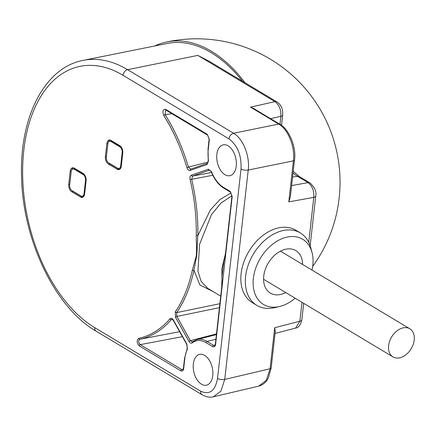 <?xml version="1.0" encoding="UTF-8"?>
<svg xmlns="http://www.w3.org/2000/svg" width="436" height="436" viewBox="0 0 436 436"><rect width="100%" height="100%" fill="white"/><g stroke="black" fill="none" stroke-linecap="round" stroke-linejoin="round"><path stroke-width="0.65" d="M180.787 370.813L139.237 345.884C136.653 342.854 136.501 340.331 138.79 338.298A140.081 84.077 -102.4 0 0 169.92 318.852C171.07 317.811 172.225 318.187 173.386 319.986L186.94 344.211L187.349 349.22A29.681 17.816 -102.4 0 0 184.771 358.812L183.67 368.633C183.267 370.774 182.308 371.499 180.787 370.813A1.145 0.796 -59 0 1 181.774 369.575L140.229 344.642C138.283 342.505 138.179 340.701 139.907 339.224A141.231 84.769 -102.4 0 0 171.294 319.621L171.964 319.217L173.277 320.351L186.837 344.576L187.208 348.533L184.526 358.485L183.425 368.306L182.722 369.75L181.774 369.575L183.202 369.194M209.373 139.487L208.272 149.303A29.681 17.816 -102.4 0 0 208.506 160.59L207.1 164.503L190.161 170.432C188.766 170.699 187.682 169.729 186.897 167.533A140.081 84.077 -102.4 0 0 163.778 115.535C162.208 111.175 162.868 109.131 165.762 109.409L207.313 134.337L209.373 139.487A1.145 0.452 -173.6 0 1 209.127 139.16L208.026 148.981L208.266 160.557L207.612 163.222A1.145 0.916 -109.3 0 1 207.678 163.206M201.432 384.181A15.772 9.467 77.6 0 1 193.252 367.919A15.772 9.467 77.6 0 1 199.546 354.403A15.772 9.467 77.6 0 1 204.664 355.378A15.772 9.467 77.6 0 1 212.855 371.843A15.772 9.467 77.6 0 1 206.304 385.211A15.772 9.467 77.6 0 1 201.432 384.181M224.932 174.678A15.772 9.467 77.6 0 1 216.752 158.41A15.772 9.467 77.6 0 1 223.047 144.894A15.772 9.467 77.6 0 1 228.164 145.869A15.772 9.467 77.6 0 1 236.356 162.339A15.772 9.467 77.6 0 1 229.805 175.703A15.772 9.467 77.6 0 1 224.932 174.678M191.409 175.141L208.348 169.212L211.422 171.561A29.681 17.816 -102.4 0 0 223.505 187.382L230.126 191.355L232.186 196.5L215.591 344.462C215.193 346.604 214.229 347.329 212.708 346.647L206.086 342.674A29.681 17.816 -102.4 0 0 192.2 342.909C191.099 343.59 190.042 343.121 189.022 341.502L175.468 317.277L175.277 311.887A140.081 84.077 -102.4 0 0 192.396 269.96L195.388 259.137C197.426 254.58 196.173 242.111 196.255 235.527A140.081 84.077 -102.4 0 0 190.112 179.637C189.693 177.31 190.123 175.812 191.409 175.141A1.145 0.916 70.7 0 0 192.576 176.051L209.667 170.089L211.253 171.784C214.359 179.419 218.545 184.88 223.81 188.167L230.431 192.14L231.941 196.178L225.63 252.449L223.788 261.982L222.055 275.857L221.657 287.864L215.346 344.14L214.643 345.579L213.7 345.405L207.078 341.432A30.831 18.503 -102.4 0 0 196.958 339.562L192.26 341.878L190.385 340.674L216.496 333.889M105.398 156.617A5.733 3.444 77.6 0 0 108.346 163.974L117.175 169.272A5.733 3.444 77.6 0 0 118.99 169.637A5.733 3.444 77.6 0 0 121.29 166.154L122.761 153.058A5.733 3.444 77.6 0 0 119.818 145.7L110.989 140.403A5.733 3.444 77.6 0 0 109.169 140.038A5.733 3.444 77.6 0 0 106.869 143.52L105.398 156.617L106.439 156.388M68.741 184.374A5.733 3.444 77.6 0 0 71.684 191.726L80.513 197.023A5.733 3.444 77.6 0 0 82.333 197.388A5.733 3.444 77.6 0 0 84.633 193.906L86.099 180.815A5.733 3.444 77.6 0 0 83.156 173.457L74.327 168.16A5.733 3.444 77.6 0 0 72.512 167.795A5.733 3.444 77.6 0 0 70.212 171.277L68.741 184.374L69.782 184.145M192.396 269.96A1.145 0.556 12.2 0 0 193.949 270.325L195.966 259.469C197.415 254.673 197.17 242.111 197.846 235.614L210.463 209.825L219.935 199.601L231.135 192.848M196.255 235.527A1.145 0.343 1.1 0 0 197.846 235.614A141.231 84.769 -102.4 0 0 191.649 179.267L192.576 176.051L211.536 172.482M190.112 179.637L212.801 175.267M230.126 191.355A1.145 0.796 121 0 0 230.426 192.134M232.186 196.5A1.145 0.452 -173.6 0 1 231.941 196.178M225.875 252.771A1.145 0.452 -173.6 0 1 225.63 252.449M221.902 288.191A1.145 0.452 -173.6 0 1 221.657 287.864M215.591 344.462A1.145 0.452 -173.6 0 1 215.346 344.14M212.708 346.647A1.145 0.796 -59 0 1 213.7 345.405L215.122 345.023M175.468 317.277A1.145 0.414 -29.2 0 1 176.831 316.449L176.694 312.601L219.88 303.707M213.188 291.608L199.95 285.013L193.949 270.325A141.231 84.769 -102.4 0 1 176.694 312.601A1.145 0.801 34.5 0 1 175.277 311.887M179.632 331.703L139.907 339.224A1.145 0.916 77.7 0 1 138.79 338.298M172.498 319.408L171.294 319.621A1.145 0.839 40.8 0 1 169.92 318.852M190.663 169.157L188.406 167.059L208.266 161.996M171.948 113.72L165.102 114.641L165.647 110.068L166.067 110.194L207.618 135.122L209.127 139.16M209.76 170.084L209.514 170.127A1.145 0.916 70.7 0 1 208.348 169.212M221.995 282.675L221.864 268.478L225.51 253.43M231.968 195.737L220.91 203.089L211.389 214.752L199.595 244.313L197.939 271.296L201.219 281.536L207.623 288.272L220.73 296.137M207.313 134.337A1.145 0.796 121 0 0 207.607 135.122M190.161 170.432A1.145 0.916 -109.3 0 1 190.739 169.135L207.558 163.249M163.778 115.535A1.145 0.474 -32.2 0 1 165.102 114.641A141.231 84.769 -102.4 0 1 188.406 167.059L186.897 167.533M165.762 109.409A1.145 0.796 121 0 0 166.061 110.188M218.245 318.313L218.458 316.422M189.022 341.502A1.145 0.414 -29.2 0 1 190.385 340.674L176.831 316.449L219.439 307.663M173.386 319.986A1.145 0.414 150.8 0 0 173.277 320.351M183.67 368.633A1.145 0.452 -173.6 0 1 183.425 368.306M139.237 345.884A1.145 0.796 -59 0 1 140.229 344.642L182.401 336.652M302.006 302.317L299.886 321.207L274.68 327.741L275.29 331.202L271.165 368.011A2.867 1.128 -173.6 0 1 270.08 368.747L266.265 380.415L258.717 386.133C262.93 385.043 266.178 382.225 268.456 377.68L271.165 368.011M303.69 303.331L301.837 319.877A5.161 2.033 -173.6 0 1 299.886 321.207L295.553 328.112L275.045 333.426M293.226 171.288L299.418 176.596L310.012 182.951A5.161 3.592 121 0 0 310.012 182.951A5.161 3.592 121 0 0 308.029 182.635C312.241 185.834 314.154 190.75 313.773 197.383L288.801 201.868L290.354 196.925L294.48 160.116A2.867 1.128 -173.6 0 1 293.401 160.857L248.226 170.051C250.073 156.192 243.043 138.555 233.565 133.252L127.623 69.678A143.302 86.012 -102.4 0 0 83.096 60.397C44.837 67.455 19.729 116.853 21.538 175.534C22.263 238.857 54.636 307.326 96.078 331.153L202.021 394.727C206.174 397.016 209.961 397.708 213.389 396.798L220.943 391.081L224.742 379.418L248.226 170.051A5.161 2.033 6.4 0 1 241.015 169.032C241.62 155.467 237.598 145.411 228.949 138.866L123.001 75.292A138.141 82.916 -102.4 0 0 23.789 150.409A138.141 82.916 -102.4 0 0 94.699 327.616L200.647 391.185C209.58 395.19 215.21 390.928 217.531 378.399A5.161 2.033 6.4 0 0 224.742 379.424L270.08 368.747L274.68 327.741M276.969 101.931C282.811 105.741 282.811 112.156 282.681 115.022A5.161 2.033 -173.6 0 1 280.866 116.319C281.187 109.703 279.198 104.809 274.898 101.626A5.161 3.592 121 0 1 276.969 101.931L209.226 61.28L197.835 55.388L274.898 101.626L250.52 107.147L253.594 108.466L279.863 124.233A2.867 1.995 121 0 0 278.708 124.064C288.185 129.367 295.227 147.003 293.401 160.857L288.801 201.868M242.449 81.216A141.809 85.113 -102.4 0 0 167.135 43.48L83.096 60.397M109.867 140.005A5.733 3.444 -102.4 0 0 108.433 142.114M108.771 162.928A5.733 3.444 -102.4 0 0 109.687 163.68L118.516 168.977A5.733 3.444 -102.4 0 0 119.638 169.375M72.114 190.685A5.733 3.444 -102.4 0 0 73.03 191.431L81.859 196.729A5.733 3.444 -102.4 0 0 82.976 197.127M73.21 167.762A5.733 3.444 -102.4 0 0 71.771 169.871M154.687 45.987A143.379 86.056 77.6 0 1 165.925 42.134A143.379 86.056 77.6 0 1 244.978 82.736M82.284 196.233A4.371 2.621 -102.4 0 0 84.039 193.579L85.532 180.275A4.371 2.621 -102.4 0 0 83.287 174.667L74.316 169.288A4.371 2.621 -102.4 0 0 72.932 169.01A4.371 2.621 -102.4 0 0 71.177 171.664L69.689 184.968A4.371 2.621 -102.4 0 0 71.929 190.576L80.9 195.955A4.371 2.621 -102.4 0 0 82.284 196.233L83.309 196.009A4.371 2.621 -102.4 0 0 84.29 195.383M84.262 174.411L75.341 169.064A4.371 2.621 -102.4 0 0 73.957 168.787L72.932 169.01M118.946 168.476A4.371 2.621 -102.4 0 0 120.696 165.822L122.189 152.518A4.371 2.621 -102.4 0 0 119.949 146.916L110.978 141.531A4.371 2.621 -102.4 0 0 109.594 141.253A4.371 2.621 -102.4 0 0 107.839 143.907L106.346 157.211A4.371 2.621 -102.4 0 0 108.591 162.819L117.562 168.198A4.371 2.621 -102.4 0 0 118.946 168.476L119.971 168.252A4.371 2.621 -102.4 0 0 120.952 167.631M120.919 146.66L112.003 141.308A4.371 2.621 -102.4 0 0 110.619 141.03L109.594 141.253M285.738 292.556A24.765 17.233 121 0 1 280.555 294.474A24.765 17.233 -59 0 1 264.265 284.495A24.765 17.233 -59 0 1 285.384 249.294A24.765 17.233 -59 0 1 285.629 249.239A24.765 17.233 121 0 1 302.6 264.456M312.007 270.097A38.041 26.471 121 0 0 312.013 252.444A38.041 26.471 121 0 0 286.986 237.119A38.041 26.471 -59 0 0 253.376 278.381A38.041 26.471 -59 0 0 279.198 306.595A38.041 26.471 121 0 0 279.569 306.513A38.041 26.471 121 0 0 295.145 298.202M312.013 252.444L310.726 247.604A42.243 29.397 121 0 0 300.344 232.944L295.859 230.252A42.243 29.397 121 0 0 278.451 227.892A42.243 29.397 -59 0 0 243.74 262.363A42.243 29.397 -59 0 0 252.384 302.698L256.869 305.391A42.243 29.397 -59 0 0 274.282 307.745A42.243 29.397 121 0 0 274.696 307.653L279.569 306.513M300.344 232.944A42.243 29.397 121 0 0 282.937 230.584A42.243 29.397 -59 0 0 248.226 265.055A42.243 29.397 -59 0 0 256.869 305.391M388.596 345.661A16.388 11.407 121 0 0 392.967 356.899A16.388 11.407 121 0 0 405.998 354.686A16.388 11.407 121 0 0 414.2 340.036A16.388 11.407 121 0 0 409.829 328.798A16.388 11.407 121 0 0 396.793 331.011A16.388 11.407 121 0 0 388.596 345.661M310.012 182.957C314.819 187.491 316.721 191.856 315.724 196.053L315.724 196.053A5.161 2.033 -173.6 0 1 313.773 197.383L308.737 242.269M217.531 378.399L241.015 169.032M223.505 187.382A1.145 0.796 121 0 0 223.81 188.167M206.086 342.674A1.145 0.796 -59 0 1 207.078 341.432L215.896 339.235M192.2 342.909A1.145 0.883 -127.5 0 1 192.39 341.813M208.272 149.303A1.145 0.452 -173.6 0 1 208.026 148.981M207.1 164.503A1.145 0.916 -109.3 0 1 207.607 163.228L190.652 169.157M186.94 344.211A1.145 0.414 150.8 0 0 186.837 344.576M187.349 349.22A1.145 0.725 -154.7 0 1 187.208 348.533M184.771 358.812A1.145 0.452 -173.6 0 1 184.526 358.485M293.047 172.918A35.436 21.271 -102.4 0 0 297.434 176.28L308.029 182.635L291.624 185.583M250.52 107.147L278.708 124.064L233.565 133.252A5.161 3.592 -59 0 0 228.949 138.866M123.001 75.292A5.161 3.592 -59 0 1 127.623 69.678L197.835 55.388M94.699 327.616A5.161 3.592 121 0 0 96.078 331.153M270.565 118.652L280.866 116.319L279.972 124.298M299.418 176.596A5.161 3.592 121 0 0 297.434 176.28L292.572 177.152M200.647 391.185A5.161 3.592 121 0 0 202.021 394.727M106.869 143.52L107.948 143.286M108.346 163.974L109.687 163.68M117.175 169.272L118.516 168.977M70.212 171.277L71.286 171.043M71.684 191.726L73.03 191.431M80.513 197.023L81.859 196.729M75.341 169.064L74.316 169.288M84.29 174.449L83.287 174.667M86.148 180.139L85.532 180.275M84.688 193.437L84.039 193.579M112.003 141.308L110.978 141.531M120.952 146.692L119.949 146.916M122.805 152.387L122.189 152.518M121.344 165.68L120.696 165.822M196.958 339.562L216.414 334.614M301.837 319.877C300.622 324.989 298.507 327.736 295.488 328.128M315.724 196.053L310.154 245.708M279.863 124.233C288.174 128.304 296.693 146.42 294.48 160.116M282.681 115.022L281.52 125.345M213.433 396.793L258.75 386.122M312.672 266.44A143.379 143.379 0 0 0 165.925 42.134M263.584 279.263L392.967 356.899M280.446 251.158L409.829 328.798"/></g></svg>
